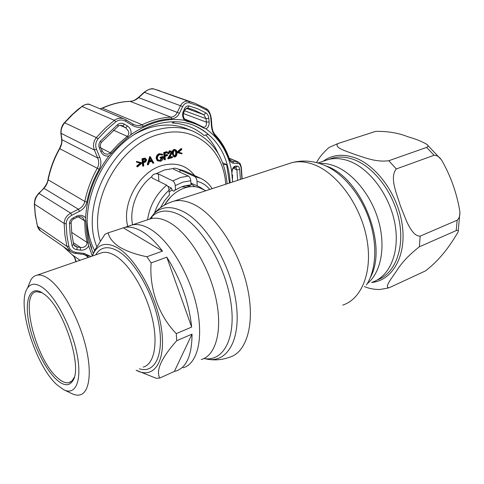 <?xml version="1.0" encoding="UTF-8"?>
<svg xmlns="http://www.w3.org/2000/svg" width="484" height="484" viewBox="0 0 484 484"><rect width="100%" height="100%" fill="white"/><g stroke="black" fill="none" stroke-linecap="round" stroke-linejoin="round"><path stroke-width="0.73" d="M324.341 160.851L328.491 159.466C334.746 157.905 341.444 158.377 348.589 160.876C369.274 168.069 389.62 194.907 394.865 223.427C400.22 251.964 389.808 276.576 372.184 282.208C389.808 276.576 400.22 251.964 394.865 223.427C389.62 194.907 369.274 168.069 348.589 160.876C341.444 158.377 334.746 157.905 328.491 159.466L317.903 162.999M149.483 228.642C143.095 225.054 137.335 223.82 132.211 224.921L128.847 226.046L132.211 224.921C137.335 223.82 143.095 225.054 149.483 228.642C167.984 238.945 188.657 271.796 196.322 304.751C204.085 337.735 197.605 363.974 183.061 367.786C197.605 363.974 204.085 337.735 196.322 304.751C188.657 271.796 167.984 238.945 149.483 228.642M195.01 186.757L190.932 183.751M205.815 190.744L201.229 188.572C190.103 182.777 173.157 190.103 164.596 205.022M407.697 136.706C415.236 138.799 421.546 141.31 426.628 144.232C428.425 145.369 428.425 146.422 426.64 147.396L388.797 160.724C375.487 162.503 363.841 157.149 354.869 154.493C347.07 151.353 333.476 147.741 337.917 143.548L375.59 131.388C387.738 131.17 398.447 132.943 407.697 136.706M434.075 155.267C437.221 155.261 439.926 157.203 442.182 161.093C450.767 176.351 456.587 192.723 459.643 210.201C460.363 214.696 459.54 218.036 457.162 220.208L420.154 236.138C414.153 236.313 409.845 228.067 406.711 221.63L400.329 205.633C396.85 193.963 389.275 177.531 396.269 168.952L434.075 155.267L426.64 147.396M456.212 230.578C458.142 230.003 458.717 230.578 457.949 232.308C451.415 243.192 441.674 258.65 425.236 271.022L389.178 287.75C383.679 287.962 391.967 277.828 396.499 271.076C401.327 263.048 408.956 254.947 419.386 246.773L456.212 230.578L457.162 220.208M364.343 286.552C368.881 288.506 374.005 289.499 379.704 289.517L388.253 288.022M337.917 143.554L329.187 147.402C323.421 152.351 319.204 157.427 316.53 162.63M141.679 231.298C135.332 227.668 129.621 226.391 124.551 227.474L108.132 232.852C109.263 237.965 113.044 242.684 119.469 247.003C126.445 251.166 135.574 254.415 146.852 256.75L162.509 251.111C155.576 241.97 148.636 235.369 141.679 231.298M92.45 255.673L94.749 250.204L104.998 234.208L108.132 232.852M92.305 256.054L93.835 252.666C99.111 243.313 107.351 241.897 118.562 248.419C137.026 259.63 157.705 298.301 161.71 330.566C165.927 362.946 153.24 379.48 136.119 370.212M28.647 285.257L30.916 279.8C32.531 277.199 34.612 275.644 37.159 275.13C40.674 274.47 44.794 275.922 49.507 279.486C62.666 289.396 78.372 317.577 85.335 344.771C92.377 372.002 89.51 392.905 79.806 394.932C77.271 395.495 74.451 394.974 71.348 393.371L64.396 390.037M56.864 384.713C35.278 365.426 16.299 304.103 27.388 288.295C30.934 282.831 36.379 282.856 43.729 288.385C56.864 298.501 72.533 329.423 77.277 355.444C82.159 381.561 75.316 395.985 63.44 389.578L56.864 384.713M44.552 294.453C63.537 307.915 82.825 366.975 72.866 380.708C69.121 386.498 63.537 386.014 56.12 379.244C44.419 368.276 32.337 342.605 28.556 321.243C24.66 299.82 29.978 285.923 41.388 292.288L44.552 294.453M74.252 377.302L72.08 380.823L68.855 382.693C65.509 383.346 61.625 381.628 57.215 377.538C35.483 358.759 19.233 293.715 36.463 291.689L42.084 292.699M162.509 251.111L123.275 227.807M191.652 327.087C189.02 302.397 180.732 279.093 166.786 257.185L151.117 262.915C149.145 288.531 158.649 315.55 176.267 333.627L191.652 327.087L166.786 257.185M174.367 371.434L175.686 371.125C186.479 367.719 191.93 355.383 192.033 334.123L176.721 340.712C161.36 358.009 155.709 370.448 159.774 378.034L174.367 371.434L192.033 334.123M159.774 378.034L156.247 378.288L136.276 370.29M176.267 333.627L176.721 340.712M146.852 256.75L151.117 262.915M192.063 130.813L186.77 128.72C176.109 124.43 164.475 123.898 151.873 127.117C145.061 128.944 138.394 131.89 131.872 135.95M147.541 219.809C149.695 205.845 156.066 194.296 166.659 185.16L152.315 178.106L151.716 176.702C152.248 175.051 153.694 174.065 156.054 173.738L158.401 173.944L172.824 180.883L180.58 177.465L188.361 176.049C189.734 176.92 190.545 178.481 190.775 180.72L190.998 185.094C185.808 185.094 180.647 186.739 175.511 190.024L175.25 185.614C175.002 183.351 174.192 181.778 172.824 180.883M181.978 153.192L182.02 153.876L177.725 152.799L177.695 152.297L181.742 148.788L181.778 149.477L178.499 152.321L181.978 153.192L178.608 152.23M177.695 152.297L177.053 152.018L181.095 148.509L181.742 148.788M175.033 156.29L176.261 154.711L176.388 152.89C176.436 151.31 175.867 150.47 174.688 150.367L173.568 151.534L173.357 153.773L174.313 156.241L175.033 156.29L174.397 156.005L175.625 154.432L175.752 152.611L175.039 150.324M176.261 154.711L175.625 154.432M172.752 153.906L172.903 154.862M174.022 156.048L174.397 156.005M175.057 157.01C173.508 156.991 172.758 155.963 172.812 153.93C172.516 151.994 173.121 150.566 174.627 149.653C176.2 149.671 176.969 150.699 176.932 152.732C177.192 154.674 176.569 156.102 175.057 157.01M172.812 153.93L172.171 153.652C171.881 151.716 172.479 150.288 173.986 149.375L175.287 149.604M174.627 149.653L173.986 149.375M144.559 161.698L146.126 160.01L145.63 159.212L143.27 159.629L143.445 162.007L144.559 161.698L143.936 161.408L145.496 159.72L145.279 159.133M146.126 160.01L145.496 159.72M143.415 161.547L143.936 161.408M142.641 159.061L145.345 158.389L146.688 159.847L145.563 162.019L143.5 162.739L143.748 166.018L143.179 166.187L142.641 159.061L142.018 158.764L144.716 158.099L145.569 158.407M143.887 158.698L143.264 158.407M143.179 166.187L142.556 165.891L142.018 158.764M190.896 183.067L199.517 186.933M204.266 190.012L199.88 187.102M166.659 185.16C168.057 186.152 168.868 187.822 169.097 190.17L169.4 194.973L164.409 200.908L160.452 207.733M209.723 189.468C206.396 185.281 202.161 182.565 197.006 181.325C196.813 179.019 196.008 177.386 194.586 176.43L200.775 178.396C205.506 180.665 209.306 184.089 212.18 188.663M188.361 176.049L173.768 169.291L173.157 168.577C173.841 167.984 175.311 168.087 177.567 168.868L194.586 176.43M197.006 181.325L197.236 186.056M187.738 185.305L189.444 186.328L190.406 185.1M167.779 186.213L171.112 187.859L172.443 190.484L173.992 191.253L175.087 189.813L175.511 190.024M87.114 221.025C87.634 232.024 90.139 241.837 94.616 250.482M218.078 153.283C214.963 146.283 210.818 140.203 205.633 135.036M137.105 162.249L136.494 162.104L136.44 161.408L141.673 162.781L141.709 163.283L137.474 166.926L137.42 166.23L140.856 163.277L136.494 162.104M137.117 162.4L137.063 161.704L136.44 161.408M137.063 161.704L141.673 162.781M137.42 166.23L136.797 165.933L140.094 163.096M149.707 160.736L151.159 160.313L151.788 160.603L150.488 158.214L149.544 161.257L151.788 160.603M150.355 156.834L153.833 163.06L153.222 163.241L152.139 161.245L149.29 162.073L148.497 164.627L147.88 164.808L150.355 156.834L149.852 156.604M150.439 156.81L149.81 156.526M153.222 163.241L152.593 162.945L151.734 161.36M147.88 164.808L147.257 164.512L149.725 156.544M158.359 160.301L159.859 160.264L162.104 157.875M160.488 160.555L162.805 157.669L160.742 158.268L160.694 157.548L163.314 156.786C163.368 159.054 162.43 160.555 160.488 161.287L157.711 160.748L156.786 158.589C156.828 156.229 157.863 154.662 159.883 153.906L162.007 154.021L162.757 154.487L162.315 155.14L159.914 154.632C158.28 155.249 157.427 156.507 157.342 158.401L158.637 160.458L160.488 160.555L159.859 160.264M160.742 158.268L160.113 157.984L160.065 157.258L162.678 156.501L162.691 156.967M160.694 157.548L160.065 157.258M159.883 153.906L162.007 154.021M157.711 160.748L157.082 160.452L156.157 158.298C156.199 155.939 157.227 154.378 159.248 153.616M156.786 158.589L156.157 158.298M167.524 154.826L167.567 155.546L165.129 156.259L165.346 159.678L164.796 159.841L164.342 152.805L163.707 152.52L166.708 151.655L167.343 151.94L167.391 152.66L164.941 153.368L165.08 155.533L167.524 154.826L166.889 154.541L165.05 155.074M164.342 152.805L167.343 151.94M164.796 159.841L164.161 159.551L163.707 152.52M169.944 157.125L171.796 156.586L172.431 156.87L172.473 157.584L168.329 158.8L167.694 158.516L169.884 154.928L170.906 152.442L170.556 151.631M168.329 158.8L171.548 152.726L170.132 151.686L168.813 153.718L168.269 153.876L170.12 150.954L171.173 150.984L172.092 152.508L169.594 157.699L172.431 156.87M170.525 155.213L169.884 154.928M171.548 152.726L170.906 152.442M170.12 150.954L171.173 150.984M169.104 151.571L168.178 153.434L167.627 153.591L169.479 150.675M171.451 152.291L171.445 152.678M161.735 154.783L161.39 154.656M158.105 161.057L157.082 160.452M137.353 166.2L136.851 166.629L136.797 165.933M176.218 151.649L176.134 154.656M173.756 156.78L172.171 153.652M177.719 152.678L177.083 152.52L177.053 152.018M125.894 119.826L132.882 124.007L124.448 119.07L125.852 119.79L125.61 121.321C122.228 119.439 118.973 119.584 115.864 121.756L114.363 120.328L82.026 106.468L77.797 109.566L71.511 115.216L64.42 122.706L96.334 137.607L98.034 138.86C95.59 142.042 95.088 145.539 96.522 149.338L94.374 150.034L60.875 133.203L61.662 139.561L97.671 157.996L99.801 157.342C101.398 161.414 101.192 165.383 99.172 169.249L59.502 148.546C53.942 158.443 50.094 168.825 47.958 179.697L84.809 201.459L86.811 202.064C85.807 206.196 83.369 209.276 79.497 211.308L78.408 209.239L44.032 188.343L38.496 193.533L39.035 193.418L70.7 213.142L78.408 209.239C81.79 207.594 83.92 205.004 84.809 201.459C87.205 189.897 91.379 178.82 97.32 168.22C99.026 164.893 99.147 161.487 97.671 157.996L94.374 150.034C92.765 145.521 93.418 141.376 96.334 137.607L105.016 128.417L114.363 120.328C117.521 118.054 120.885 117.636 124.448 119.07L90.32 104.75C87.81 103.745 85.045 104.32 82.026 106.468L73.042 114.085L64.723 122.742C61.885 126.282 60.694 129.924 61.147 133.663L61.934 140.015C62.164 142.671 61.432 145.557 59.75 148.667C54.178 158.601 50.318 169.013 48.17 179.915L47.172 183.285L45.587 186.334L39.035 193.418C36.137 196.329 34.642 199.952 34.558 204.284L35.241 213.946L36.814 223.257L37.528 226.264L40.384 230.753L70.368 251.444L66.919 246.41L64.916 235.218L64.154 223.469C64.336 219.004 66.514 215.561 70.7 213.142L71.783 215.247C68.208 217.207 66.332 220.063 66.169 223.814L66.913 235.436L68.879 246.513C69.902 249.847 72.304 251.813 76.091 252.406L84.198 253.465L91.034 256.496M73.302 217.806L76.587 216.142C80.162 214.63 83.169 215.198 85.608 217.854L86.606 232.223L88.657 245.92C86.884 248.994 84.149 250.409 80.447 250.167L76.98 249.702C74.391 249.284 72.751 247.941 72.074 245.678L70.18 234.909L69.478 223.614C69.599 221.055 70.876 219.119 73.302 217.806L73.889 218.895L77.168 217.243C78.59 216.324 80.411 216.378 82.643 217.395L84.706 220.873L78.214 216.838M71.814 233.953L73.635 244.347L74.911 246.187L77.035 247.022L80.495 247.475C84.349 247.723 86.569 246.217 87.15 242.974L87.072 242.466L88.427 242.666M193.068 125.066L193.14 125.096C198.761 127.346 203.818 130.444 208.326 134.395L203.952 135.429C195.125 127.818 184.543 123.68 172.219 123.009L174.754 121.623M222.628 162.818L226.627 164.512L229.495 183.019M89.274 241.165L91.579 247.838L91.682 249.254M185.747 120.141L186.074 120.298C183.424 118.362 182.668 115.749 183.805 112.457L183.309 111.35L184.67 108.525C185.747 106.45 187.278 105.603 189.262 105.978L197.908 108.87L205.93 112.917C207.594 114.067 208.562 115.918 208.834 118.471L206.075 118.719L203.831 114.738L194.005 110.025L187.689 108.041M101.955 150.778L102.136 150.808C103.098 152.472 103.945 153.392 104.677 153.561C106.855 154.584 108.779 154.281 110.449 152.66L118.501 143.936L127.262 136.355C128.714 135.012 129.125 133.318 128.514 131.279L125.755 127.788L122.107 125.683M231.939 174.76L232.58 175.026L232.465 179.618M232.574 182.014L231.745 171.415C232.52 168.099 233.808 166.327 235.623 166.109L237.305 166.139C238.558 166.236 239.35 167.343 239.683 169.454L240.409 179.461M231.848 174.555L231.872 174.294C231.957 170.374 232.695 168.16 234.087 167.658L235.623 166.109M234.087 167.658L235.775 167.676L237.305 166.139M237.638 180.363L236.9 169.836L235.811 167.676M76.587 216.142L77.168 217.243M73.241 242.605L80.495 247.475L80.447 250.167M124.4 124.176L127.425 125.967C130.474 128.091 131.606 131.007 130.813 134.727L119.663 144.819L108.979 155.921C105.288 156.532 102.578 155.104 100.847 151.637L99.444 148.231C98.464 145.63 98.803 143.258 100.46 141.104L117.757 124.473C119.887 122.996 122.101 122.894 124.4 124.176L122.742 125.997L121.605 125.507M100.739 147.438L102.136 150.808L100.847 151.637M100.551 147.39L99.444 148.231M127.425 125.967L125.755 127.788L120.171 125.374M184.67 108.525L185.154 109.626L183.847 112.367M203.08 127.08L203.328 127.201C205.652 127.407 206.668 125.719 206.372 122.137L209.13 121.895C209.269 125.495 208.199 127.812 205.918 128.847C219.766 138.733 228.369 152.926 231.745 171.415M208.834 118.471L209.13 121.895M194.695 122.924L203.044 127.062L194.695 122.924L186.485 120.425L187.145 121.43C193.037 122.736 198.482 124.914 203.486 127.951L205.918 128.847M191.029 108.997L189.123 108.428M187.145 121.43L184.531 120.304C182.468 117.485 182.057 114.502 183.309 111.35M223.299 164.675L226.627 164.512M79.497 211.308L71.783 215.247M96.522 149.338L99.801 157.342M132.925 124.043L134.231 124.709L132.882 124.007L132.677 125.531L125.61 121.321M134.213 124.697L134.231 124.709C136.948 125.864 139.567 125.87 142.102 124.739L143.367 126.288C139.822 127.849 136.258 127.594 132.677 125.531M193.691 102.826L154.354 89.123C150.875 88.421 147.517 89.552 144.292 92.505L138.497 97.786C135.919 99.988 133.167 101.192 130.238 101.386C120.976 101.676 111.695 103.945 102.402 108.192L142.102 124.739C151.764 120.117 161.36 117.588 170.894 117.152C173.798 116.886 175.91 115.301 177.235 112.397L179.419 113.274C177.719 116.638 175.178 118.465 171.79 118.761C162.376 119.203 152.902 121.708 143.367 126.288M154.245 89.098L188.778 101.344C185.293 100.666 182.528 102.13 180.478 105.736L144.147 92.256L138.345 97.538L177.235 112.397L180.478 105.736L182.674 106.607L179.419 113.274M194.683 103.177L206.196 108.682L194.683 103.177L188.778 101.344L189.456 102.88C186.528 102.324 184.271 103.57 182.674 106.607M211.919 126.227C212.488 130.492 212.984 131.987 215.156 134.782L215.259 135.962C213.105 133.536 211.847 130.293 211.472 126.239L211.919 126.227L211.272 118.235L210.806 118.229C210.419 114.466 209.009 111.75 206.577 110.074L198.337 105.881L189.456 102.88M211.472 126.239L210.806 118.229M229.005 157.814C229.101 158.806 229.93 159.926 231.497 161.172L232.598 161.402L233.645 163.229C231.588 163.126 229.973 161.535 228.799 158.468C225.701 149.81 221.188 142.314 215.259 135.962M230.656 160.597L232.598 161.402L236.609 161.499L237.656 163.338L233.645 163.229M229.259 158.462L237.783 161.765C239.713 163.453 240.179 162.291 241.389 167.76L241.165 168.232C240.675 165.123 239.507 163.489 237.656 163.338M171.79 118.761L170.894 117.152L130.039 101.35C120.722 101.64 111.405 103.909 102.094 108.168L100.279 108.93M40.384 230.753L40.384 230.753C39.252 230.178 38.242 228.611 37.347 226.04L37.328 225.98M88.451 256.193L83.587 254.421L84.198 253.465M63.271 246.544L72.304 254.887C74.155 256.357 75.389 258.492 76 261.293M66.169 223.814L64.154 223.469L34.364 204.042C34.969 197.26 35.622 197.52 38.496 193.533L38.43 193.6M47.97 179.667L47.958 179.697C47.632 182.268 46.143 185.191 43.5 188.451L43.433 188.518M59.502 148.546L59.496 148.552C61.891 143.107 61.77 143.034 61.662 139.561L61.65 139.434M64.439 122.682C61.952 125.302 60.76 128.811 60.875 133.203L60.863 133.076M130.039 101.35C133.021 101.041 134.189 100.745 138.345 97.538L138.357 97.532M144.147 92.256L144.153 92.25C148.479 89.135 151.867 88.088 154.305 89.11L160.162 90.938M73.78 244.825L77.035 247.022L76.98 249.702M76.091 252.406L75.492 253.386L83.587 254.421M149.598 219.125L151.516 216.959C158.704 209.874 168.111 209.197 179.739 214.938C201.562 225.961 225.302 265.401 230.801 301.786C236.494 338.249 223.372 362.02 203.939 358.529M149.834 219.046L153.906 213.765C161.341 206.42 171.07 205.664 183.091 211.502C206.123 222.918 231.116 264.966 236.138 302.942C241.383 340.996 226.337 364.325 205.537 358.807M169.848 202.5L174.046 201.102C180.03 199.777 186.661 200.896 193.945 204.466C215.513 214.932 239.114 250.416 247.215 286.697C255.443 323.003 246.894 352.334 229.61 357.198C222.719 359.733 215.713 360.459 208.586 359.376M287.526 164.088L292.003 162.63C298.713 161.015 305.961 161.638 313.735 164.512C336.755 172.927 360.108 204.321 366.582 237.541C373.182 270.786 362.032 299.003 342.714 305.101M324.752 165.419L326.343 166.079C361.409 177.658 388.368 245.388 370.351 277.483M319.361 163.435C324.092 163.132 329.023 163.913 334.148 165.788C352.751 172.558 371.464 195.367 378.688 221.4C385.954 247.433 380.787 272.837 367.326 283.551M147.626 219.778L151.087 218.629C156.344 217.467 162.219 218.629 168.71 222.096C187.496 232.078 208.18 264.325 215.586 296.861C223.1 329.423 216.16 355.534 201.253 359.551M124.551 227.474L151.087 218.629C152.121 217.322 152.393 216.765 151.903 216.959L151.516 216.959L153.906 213.765C159.188 207.709 165.903 203.486 174.046 201.102L292.003 162.63C302.143 160.047 312.283 160.67 322.423 164.487L323.627 164.959C341.595 172.062 359.806 193.031 368.76 218.175C377.708 243.325 376.425 269.903 366.382 285.058M189.801 186.751L189.214 186.515M188.3 186.195L185.959 185.608M171.33 188.282L169.049 189.631M187.459 187.133L181.742 186.842M172.177 189.958L169.206 191.864M170.356 197.339L164.161 205.27M323.191 161.239C331.921 154.85 342.291 153.628 354.306 157.56C376.83 165.177 398.671 195.584 402.416 226.24C406.336 256.925 391.925 280.744 371.579 282.481M420.154 236.138L419.386 246.773M388.797 160.724L396.269 168.952M377.084 280.048C394.545 274.059 404.721 249.411 399.294 221.127C393.97 192.862 373.733 166.417 353.139 159.327C345.981 156.852 339.266 156.399 332.998 157.966L328.491 159.466M375.59 131.388L373.932 131.92M143.197 367.102C154.093 364.446 158.395 343.809 152.097 317.679C145.865 291.58 130.027 265.05 115.942 256.115C110.89 252.908 106.383 251.716 102.42 252.557L99.849 253.447M95.681 254.887C100.769 246.58 108.489 245.485 118.852 251.601C135.593 261.917 154.342 295.809 159.133 325.684C164.094 355.649 154.45 373.817 139.398 368.772M225.701 184.253C223.796 149.453 194.725 124.188 160.192 134.08C120.286 143.24 87.798 200.927 100.2 240.899M96.721 246.489C79.594 205.016 113.879 139.332 157.832 129.585C170.495 126.312 182.172 126.826 192.856 131.128C213.607 140.874 225.012 158.431 227.075 183.805M173.157 168.577L164.584 169.938L156.054 173.738M151.716 176.702C137.468 187.417 129.101 208.586 132.574 224.8M127.758 226.409C121.49 203.304 139.616 171.342 162.249 165.468C175.928 161.995 186.703 165.359 194.574 175.553M190.775 180.72L183 182.069L175.25 185.614M158.401 173.944L158.903 181.349M169.097 190.17C162.273 196.353 157.421 203.982 154.547 213.057M200.34 178.197L184.604 170.985L177.567 168.868M179.945 169.702L180.084 172.219M241.909 178.971L241.165 168.232M92.347 255.945L88.657 245.92M69.478 223.614L71.136 222.882L70.894 222.592M230.154 182.801C228.381 154.904 216.275 135.762 193.83 125.362L193.14 125.096M183.448 113.528L206.372 122.137L206.075 118.719L184.61 110.763M128.357 137.287L127.262 136.355L113.401 130.184M71.644 232.356L87.072 242.466L85.232 231.951L84.706 220.873L86.098 221.224M233.306 168.311L236.9 169.836L239.683 169.454M101.011 148.092L111.671 153.482M100.733 147.414C99.934 146.216 100.158 144.535 101.404 142.381L100.46 141.104M117.757 124.473L118.265 126.142L117.884 126.112M189.262 105.978L187.556 108.005M205.93 112.917L203.831 114.738L186.213 108.289M203.044 127.062L203.486 127.951M130.813 134.727C148.921 122.289 166.829 117.479 184.531 120.304M85.608 217.854C86.975 195.457 94.767 174.815 108.979 155.921M99.172 169.249C93.309 179.715 89.189 190.654 86.811 202.064M115.864 121.756L106.619 129.766L98.034 138.86M211.272 118.223C210.219 112.814 208.525 109.632 206.196 108.682L206.577 110.074M215.211 134.836C221.242 141.316 225.828 148.945 228.968 157.73L228.799 158.468M34.364 203.988L35.253 215.289L37.528 226.264L66.919 246.41L68.879 246.513M88.518 257.367L84.355 254.542M75.897 261.729C73.816 254.608 73.586 256.574 72.291 254.88L80.084 260.283M63.21 246.507L72.273 254.862M90.32 104.75L90.32 104.75C88.614 103.455 85.747 104.018 81.711 106.444L81.675 106.468M100.127 108.864L102.045 108.186M73.635 244.347L72.074 245.678M427.142 144.662L440.87 159.278M459.782 213.619L458.203 231.134M93.835 252.666L94.749 250.204M37.159 275.13L99.752 253.477M27.388 288.295L30.916 279.8M73.495 378.887L72.866 380.708M68.855 382.693L70.894 381.822M71.807 233.881L71.136 222.955M93.321 253.368C90.393 246.677 88.487 239.338 87.604 231.352C84.41 202.421 97.32 167.809 119.935 145.865C142.586 123.898 172.068 116.632 193.83 125.362M232.623 181.996L231.884 174.379M118.265 126.142L101.422 142.35M118.308 126.112C119.615 125.217 120.909 125.084 122.198 125.719M185.197 109.535L187.617 108.029L193.068 109.68M193.836 122.591L184.555 119.04M241.401 167.839L242.151 178.892M237.698 161.729L229.15 158.201M71.136 222.882C71.275 221.037 72.189 219.706 73.889 218.895M70.368 251.444C72.521 252.751 74.234 253.398 75.492 253.386"/></g></svg>
